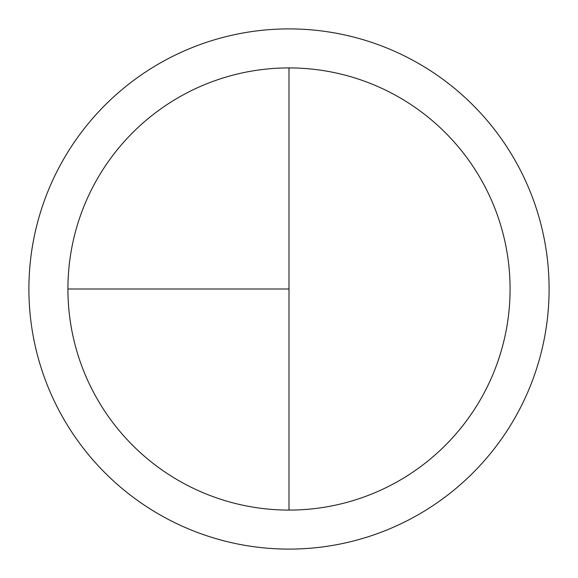 <?xml version="1.0" encoding="UTF-8"?>
<svg xmlns="http://www.w3.org/2000/svg" width="578" height="578" viewBox="0 0 578 578"><rect width="100%" height="100%" fill="white"/><g stroke="black" fill="none" stroke-linecap="round" stroke-linejoin="round"><path stroke-width="0.87" d="M289 28.9A260.1 260.1 0 0 0 28.9 289A260.1 260.1 0 0 0 289 549.1A260.1 260.1 0 0 0 549.1 289A260.1 260.1 0 0 0 289 28.9M67.915 289L289 289L289 67.915A221.085 221.085 0 0 0 67.915 289A221.085 221.085 0 0 0 289 510.085A221.085 221.085 0 0 0 510.085 289A221.085 221.085 0 0 0 289 67.915L289 510.085"/></g></svg>
